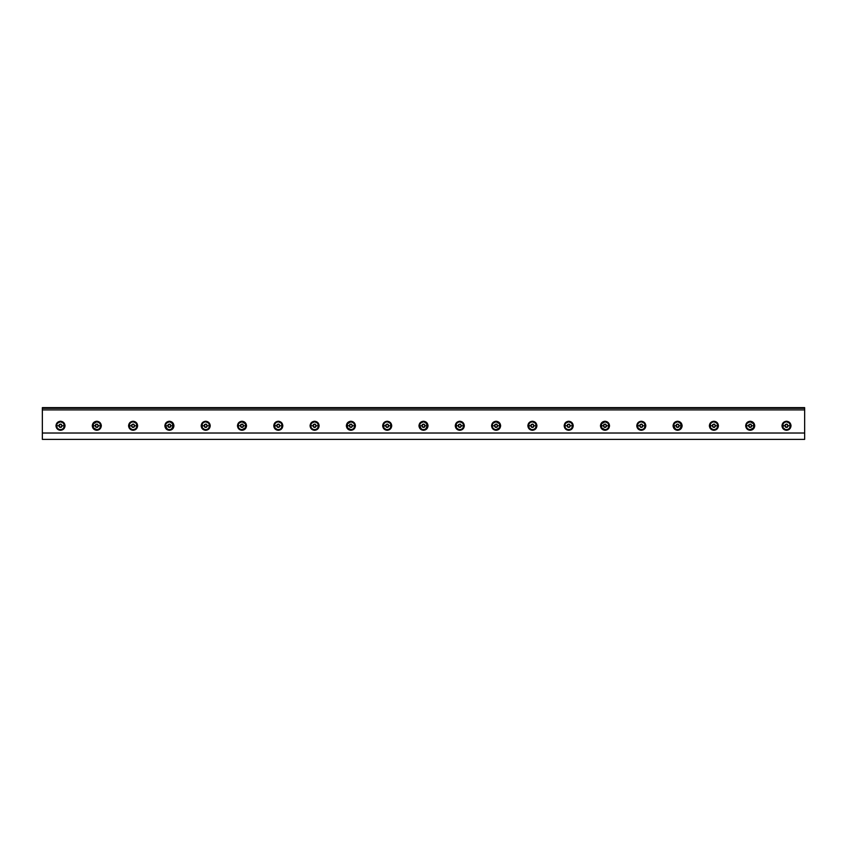 <?xml version="1.0" encoding="UTF-8"?>
<svg xmlns="http://www.w3.org/2000/svg" width="847" height="847" viewBox="0 0 847 847"><rect width="100%" height="100%" fill="white"/><g stroke="black" fill="none" stroke-linecap="round" stroke-linejoin="round"><path stroke-width="1.27" d="M42.35 408.286L804.65 408.286L804.65 407.619L42.35 407.619L42.35 408.286L42.35 407.619L804.65 407.619L804.65 408.286L42.35 408.286M750.198 421.234C747.467 421.52 745.953 423.034 745.667 425.776C745.953 428.508 747.467 430.022 750.198 430.308C752.941 430.022 754.444 428.508 754.741 425.776C754.444 423.034 752.941 421.52 750.198 421.234C752.941 421.52 754.444 423.034 754.741 425.776C754.444 428.508 752.941 430.022 750.198 430.308C747.467 430.022 745.953 428.508 745.667 425.776C745.953 423.034 747.467 421.52 750.198 421.234M713.905 421.234C711.162 421.52 709.648 423.034 709.363 425.776C709.648 428.508 711.162 430.022 713.905 430.308C716.636 430.022 718.15 428.508 718.436 425.776C718.15 423.034 716.636 421.52 713.905 421.234C716.636 421.52 718.15 423.034 718.436 425.776C718.15 428.508 716.636 430.022 713.905 430.308C711.162 430.022 709.648 428.508 709.363 425.776C709.648 423.034 711.162 421.52 713.905 421.234M641.295 421.234C638.564 421.52 637.05 423.034 636.764 425.776C637.05 428.508 638.564 430.022 641.295 430.308C644.038 430.022 645.552 428.508 645.838 425.776C645.552 423.034 644.038 421.52 641.295 421.234C644.038 421.52 645.552 423.034 645.838 425.776C645.552 428.508 644.038 430.022 641.295 430.308C638.564 430.022 637.05 428.508 636.764 425.776C637.05 423.034 638.564 421.52 641.295 421.234M568.697 421.234C565.965 421.52 564.451 423.034 564.166 425.776C564.451 428.508 565.965 430.022 568.697 430.308C571.439 430.022 572.953 428.508 573.239 425.776C572.953 423.034 571.439 421.52 568.697 421.234C571.439 421.52 572.953 423.034 573.239 425.776C572.953 428.508 571.439 430.022 568.697 430.308C565.965 430.022 564.451 428.508 564.166 425.776C564.451 423.034 565.965 421.52 568.697 421.234M496.098 421.234C493.367 421.52 491.853 423.034 491.567 425.776C491.853 428.508 493.367 430.022 496.098 430.308C498.841 430.022 500.344 428.508 500.641 425.776C500.344 423.034 498.841 421.52 496.098 421.234C498.841 421.52 500.344 423.034 500.641 425.776C500.344 428.508 498.841 430.022 496.098 430.308C493.367 430.022 491.853 428.508 491.567 425.776C491.853 423.034 493.367 421.52 496.098 421.234M423.5 421.234C420.768 421.52 419.254 423.034 418.958 425.776C419.254 428.508 420.768 430.022 423.5 430.308C426.232 430.022 427.746 428.508 428.042 425.776C427.746 423.034 426.232 421.52 423.5 421.234C426.232 421.52 427.746 423.034 428.042 425.776C427.746 428.508 426.232 430.022 423.5 430.308C420.768 430.022 419.254 428.508 418.958 425.776C419.254 423.034 420.768 421.52 423.5 421.234M314.597 421.234C311.865 421.52 310.351 423.034 310.066 425.776C310.351 428.508 311.865 430.022 314.597 430.308C317.339 430.022 318.853 428.508 319.139 425.776C318.853 423.034 317.339 421.52 314.597 421.234C317.339 421.52 318.853 423.034 319.139 425.776C318.853 428.508 317.339 430.022 314.597 430.308C311.865 430.022 310.351 428.508 310.066 425.776C310.351 423.034 311.865 421.52 314.597 421.234M278.303 421.234C275.561 421.52 274.047 423.034 273.761 425.776C274.047 428.508 275.561 430.022 278.303 430.308C281.035 430.022 282.549 428.508 282.834 425.776C282.549 423.034 281.035 421.52 278.303 421.234C281.035 421.52 282.549 423.034 282.834 425.776C282.549 428.508 281.035 430.022 278.303 430.308C275.561 430.022 274.047 428.508 273.761 425.776C274.047 423.034 275.561 421.52 278.303 421.234M205.705 421.234C202.962 421.52 201.448 423.034 201.163 425.776C201.448 428.508 202.962 430.022 205.705 430.308C208.436 430.022 209.95 428.508 210.236 425.776C209.95 423.034 208.436 421.52 205.705 421.234C208.436 421.52 209.95 423.034 210.236 425.776C209.95 428.508 208.436 430.022 205.705 430.308C202.962 430.022 201.448 428.508 201.163 425.776C201.448 423.034 202.962 421.52 205.705 421.234M133.095 421.234C130.364 421.52 128.85 423.034 128.564 425.776C128.85 428.508 130.364 430.022 133.095 430.308C135.838 430.022 137.352 428.508 137.638 425.776C137.352 423.034 135.838 421.52 133.095 421.234C135.838 421.52 137.352 423.034 137.638 425.776C137.352 428.508 135.838 430.022 133.095 430.308C130.364 430.022 128.85 428.508 128.564 425.776C128.85 423.034 130.364 421.52 133.095 421.234M60.497 421.234C57.765 421.52 56.251 423.034 55.966 425.776C56.251 428.508 57.765 430.022 60.497 430.308C63.239 430.022 64.753 428.508 65.039 425.776C64.753 423.034 63.239 421.52 60.497 421.234C63.239 421.52 64.753 423.034 65.039 425.776C64.753 428.508 63.239 430.022 60.497 430.308C57.765 430.022 56.251 428.508 55.966 425.776C56.251 423.034 57.765 421.52 60.497 421.234M96.802 421.234C94.059 421.52 92.556 423.034 92.259 425.776C92.556 428.508 94.059 430.022 96.802 430.308C99.533 430.022 101.047 428.508 101.333 425.776C101.047 423.034 99.533 421.52 96.802 421.234C99.533 421.52 101.047 423.034 101.333 425.776C101.047 428.508 99.533 430.022 96.802 430.308C94.059 430.022 92.556 428.508 92.259 425.776C92.556 423.034 94.059 421.52 96.802 421.234M169.4 421.234C166.668 421.52 165.154 423.034 164.858 425.776C165.154 428.508 166.668 430.022 169.4 430.308C172.132 430.022 173.646 428.508 173.942 425.776C173.646 423.034 172.132 421.52 169.4 421.234C172.132 421.52 173.646 423.034 173.942 425.776C173.646 428.508 172.132 430.022 169.4 430.308C166.668 430.022 165.154 428.508 164.858 425.776C165.154 423.034 166.668 421.52 169.4 421.234M241.998 421.234C239.267 421.52 237.753 423.034 237.467 425.776C237.753 428.508 239.267 430.022 241.998 430.308C244.741 430.022 246.244 428.508 246.541 425.776C246.244 423.034 244.741 421.52 241.998 421.234C244.741 421.52 246.244 423.034 246.541 425.776C246.244 428.508 244.741 430.022 241.998 430.308C239.267 430.022 237.753 428.508 237.467 425.776C237.753 423.034 239.267 421.52 241.998 421.234M387.195 421.234C384.464 421.52 382.95 423.034 382.664 425.776C382.95 428.508 384.464 430.022 387.195 430.308C389.938 430.022 391.452 428.508 391.738 425.776C391.452 423.034 389.938 421.52 387.195 421.234C389.938 421.52 391.452 423.034 391.738 425.776C391.452 428.508 389.938 430.022 387.195 430.308C384.464 430.022 382.95 428.508 382.664 425.776C382.95 423.034 384.464 421.52 387.195 421.234M350.902 421.234C348.159 421.52 346.656 423.034 346.359 425.776C346.656 428.508 348.159 430.022 350.902 430.308C353.633 430.022 355.147 428.508 355.433 425.776C355.147 423.034 353.633 421.52 350.902 421.234C353.633 421.52 355.147 423.034 355.433 425.776C355.147 428.508 353.633 430.022 350.902 430.308C348.159 430.022 346.656 428.508 346.359 425.776C346.656 423.034 348.159 421.52 350.902 421.234M459.805 421.234C457.062 421.52 455.548 423.034 455.263 425.776C455.548 428.508 457.062 430.022 459.805 430.308C462.536 430.022 464.05 428.508 464.336 425.776C464.05 423.034 462.536 421.52 459.805 421.234C462.536 421.52 464.05 423.034 464.336 425.776C464.05 428.508 462.536 430.022 459.805 430.308C457.062 430.022 455.548 428.508 455.263 425.776C455.548 423.034 457.062 421.52 459.805 421.234M532.403 421.234C529.661 421.52 528.147 423.034 527.861 425.776C528.147 428.508 529.661 430.022 532.403 430.308C535.135 430.022 536.649 428.508 536.934 425.776C536.649 423.034 535.135 421.52 532.403 421.234C535.135 421.52 536.649 423.034 536.934 425.776C536.649 428.508 535.135 430.022 532.403 430.308C529.661 430.022 528.147 428.508 527.861 425.776C528.147 423.034 529.661 421.52 532.403 421.234M605.002 421.234C602.259 421.52 600.756 423.034 600.459 425.776C600.756 428.508 602.259 430.022 605.002 430.308C607.733 430.022 609.247 428.508 609.533 425.776C609.247 423.034 607.733 421.52 605.002 421.234C607.733 421.52 609.247 423.034 609.533 425.776C609.247 428.508 607.733 430.022 605.002 430.308C602.259 430.022 600.756 428.508 600.459 425.776C600.756 423.034 602.259 421.52 605.002 421.234M677.6 421.234C674.868 421.52 673.354 423.034 673.058 425.776C673.354 428.508 674.868 430.022 677.6 430.308C680.332 430.022 681.846 428.508 682.142 425.776C681.846 423.034 680.332 421.52 677.6 421.234C680.332 421.52 681.846 423.034 682.142 425.776C681.846 428.508 680.332 430.022 677.6 430.308C674.868 430.022 673.354 428.508 673.058 425.776C673.354 423.034 674.868 421.52 677.6 421.234M786.503 421.234C783.761 421.52 782.247 423.034 781.961 425.776C782.247 428.508 783.761 430.022 786.503 430.308C789.235 430.022 790.749 428.508 791.034 425.776C790.749 423.034 789.235 421.52 786.503 421.234C789.235 421.52 790.749 423.034 791.034 425.776C790.749 428.508 789.235 430.022 786.503 430.308C783.761 430.022 782.247 428.508 781.961 425.776C782.247 423.034 783.761 421.52 786.503 421.234M42.35 433.018L42.35 408.508L42.35 409.895L804.65 409.895L804.65 408.286L804.65 409.895L42.35 409.895L42.35 439.381L42.35 433.018L804.65 433.018L42.35 433.018M42.35 439.381L804.65 439.381L804.65 409.895L804.65 439.381L42.35 439.381M787.234 421.88L789.309 422.971L790.463 425.776L789.309 428.582L787.234 429.673M787.826 429.514L789.076 428.794M789.52 428.349L790.24 427.1M790.399 426.507L790.399 425.046M790.24 424.442L789.52 423.204M789.076 422.759L787.826 422.039M782.607 425.046L782.533 425.776L784.809 425.776L786.503 424.082L788.186 425.776L790.463 425.776L789.309 422.971L786.503 421.806L784.513 422.335L783.062 423.786L783.062 427.756L785.476 429.609L787.53 429.609L789.309 428.582L790.463 425.776L788.186 425.776L786.937 424.146L785.307 424.58L784.809 425.776L785.656 427.237L787.339 427.237L788.186 425.776L786.503 427.46L784.809 425.776L782.533 425.776L782.607 426.507M785.688 427.184L787.318 427.184L785.688 427.184L784.862 425.776L785.688 427.184L784.862 425.776L785.688 424.358L784.862 425.776L785.688 424.358L787.318 424.358L785.688 424.358L787.318 424.358L788.134 425.776L787.318 424.358L788.134 425.776L787.318 427.184L788.134 425.776L787.318 427.184L785.688 427.184M785.169 422.039L785.772 421.88M782.766 427.1L782.766 424.442M785.772 429.673L785.169 429.514M786.503 421.806L788.483 422.335L789.933 423.786L790.463 425.776L789.933 427.756L788.483 429.207L786.503 429.736L784.513 429.207L783.062 427.756L782.533 425.776L783.062 423.786L784.513 422.335L786.503 421.806M750.929 421.88L753.004 422.971L754.169 425.776L753.004 428.582L750.929 429.673M751.533 429.514L752.771 428.794M753.216 428.349L753.936 427.1M754.095 426.507L754.095 425.046M753.936 424.442L753.216 423.204M752.771 422.759L751.533 422.039M746.302 425.046L746.239 425.776L748.515 425.776L750.198 424.082L751.892 425.776L754.169 425.776L753.004 422.971L750.198 421.806L747.393 422.971L746.366 424.749L746.366 426.803L747.393 428.582L749.172 429.609L751.225 429.609L753.004 428.582L754.169 425.776L751.892 425.776L750.633 424.146L749.002 424.58L748.515 425.776L749.351 427.237L751.045 427.237L751.892 425.776L750.198 427.46L748.515 425.776L746.239 425.776L746.302 426.507M749.383 427.184L751.014 427.184L749.383 427.184L748.568 425.776L749.383 427.184L748.568 425.776L749.383 424.358L748.568 425.776L749.383 424.358L751.014 424.358L749.383 424.358L751.014 424.358L751.84 425.776L751.014 424.358L751.84 425.776L751.014 427.184L751.84 425.776L751.014 427.184L749.383 427.184M748.875 422.039L749.468 421.88M746.461 427.1L746.461 424.442M749.468 429.673L748.875 429.514M750.198 421.806L753.639 423.786L754.169 425.776L753.639 427.756L750.198 429.736L748.219 429.207L746.768 427.756L746.239 425.776L746.768 423.786L748.219 422.335L750.198 421.806M714.635 421.88L716.7 422.971L717.864 425.776L716.7 428.582L714.635 429.673M715.228 429.514L716.467 428.794M716.922 428.349L717.642 427.1M717.801 426.507L717.801 425.046M717.642 424.442L716.922 423.204M716.467 422.759L715.228 422.039M709.998 425.046L709.934 425.776L712.211 425.776L713.905 424.082L715.588 425.776L717.864 425.776L716.7 422.971L713.905 421.806L711.914 422.335L710.464 423.786L710.464 427.756L712.878 429.609L714.932 429.609L716.7 428.582L717.864 425.776L715.588 425.776L714.339 424.146L712.708 424.58L712.211 425.776L713.058 427.237L714.741 427.237L715.588 425.776L713.905 427.46L712.211 425.776L709.934 425.776L709.998 426.507M713.079 427.184L714.72 427.184L713.079 427.184L712.263 425.776L713.079 427.184L712.263 425.776L713.079 424.358L712.263 425.776L713.079 424.358L714.72 424.358L713.079 424.358L714.72 424.358L715.535 425.776L714.72 424.358L715.535 425.776L714.72 427.184L715.535 425.776L714.72 427.184L713.079 427.184M712.571 422.039L713.163 421.88M710.167 427.1L710.167 424.442M713.163 429.673L712.571 429.514M713.905 421.806L715.884 422.335L717.335 423.786L717.864 425.776L717.335 427.756L715.884 429.207L713.905 429.736L711.914 429.207L710.464 427.756L709.934 425.776L710.464 423.786L711.914 422.335L713.905 421.806M678.331 421.88L680.406 422.971L681.57 425.776L680.406 428.582L678.331 429.673M678.923 429.514L680.173 428.794M680.617 428.349L681.337 427.1M681.496 426.507L681.496 425.046M681.337 424.442L680.617 423.204M680.173 422.759L678.923 422.039M673.704 425.046L673.63 425.776L675.917 425.776L677.6 424.082L679.283 425.776L681.57 425.776L680.406 422.971L677.6 421.806L674.794 422.971L673.767 424.749L673.767 426.803L674.794 428.582L676.573 429.609L678.627 429.609L680.406 428.582L681.57 425.776L679.283 425.776L678.034 424.146L676.404 424.58L675.917 425.776L676.753 427.237L678.447 427.237L679.283 425.776L677.6 427.46L675.917 425.776L673.63 425.776L673.704 426.507M676.785 427.184L678.415 427.184L676.785 427.184L675.97 425.776L676.785 427.184L675.97 425.776L676.785 424.358L675.97 425.776L676.785 424.358L678.415 424.358L676.785 424.358L678.415 424.358L679.23 425.776L678.415 424.358L679.23 425.776L678.415 427.184L679.23 425.776L678.415 427.184L676.785 427.184M676.277 422.039L676.869 421.88M673.863 427.1L673.863 424.442M676.869 429.673L676.277 429.514M677.6 421.806L679.58 422.335L681.57 425.776L679.58 429.207L677.6 429.736L675.62 429.207L673.63 425.776L674.17 423.786L675.62 422.335L677.6 421.806M642.037 421.88L644.101 422.971L645.266 425.776L644.101 428.582L642.037 429.673M642.629 429.514L643.868 428.794M644.323 428.349L645.033 427.1M645.202 426.507L645.202 425.046M645.033 424.442L644.323 423.204M643.868 422.759L642.629 422.039M637.399 425.046L637.336 425.776L639.612 425.776L641.295 424.082L642.989 425.776L645.266 425.776L644.101 422.971L641.295 421.806L639.316 422.335L637.865 423.786L637.865 427.756L640.268 429.609L642.322 429.609L644.101 428.582L645.266 425.776L642.989 425.776L641.74 424.146L640.11 424.58L639.612 425.776L640.459 427.237L642.142 427.237L642.989 425.776L641.295 427.46L639.612 425.776L637.336 425.776L637.399 426.507M640.48 427.184L642.121 427.184L640.48 427.184L639.665 425.776L640.48 427.184L639.665 425.776L640.48 424.358L639.665 425.776L640.48 424.358L642.121 424.358L640.48 424.358L642.121 424.358L642.937 425.776L642.121 424.358L642.937 425.776L642.121 427.184L642.937 425.776L642.121 427.184L640.48 427.184M639.972 422.039L640.565 421.88M637.558 427.1L637.558 424.442M640.565 429.673L639.972 429.514M641.295 421.806L643.286 422.335L644.736 423.786L645.266 425.776L644.736 427.756L643.286 429.207L641.295 429.736L639.316 429.207L637.865 427.756L637.336 425.776L637.865 423.786L639.316 422.335L641.295 421.806M605.732 421.88L607.807 422.971L608.961 425.776L607.807 428.582L605.732 429.673M606.325 429.514L607.574 428.794M608.019 428.349L608.739 427.1M608.898 426.507L608.898 425.046M608.739 424.442L608.019 423.204M607.574 422.759L606.325 422.039M601.105 425.046L601.031 425.776L603.308 425.776L605.002 424.082L606.685 425.776L608.961 425.776L607.807 422.971L605.002 421.806L601.561 423.786L601.561 427.756L603.975 429.609L606.029 429.609L607.807 428.582L608.961 425.776L606.685 425.776L605.436 424.146L603.805 424.58L603.308 425.776L604.155 427.237L605.849 427.237L606.685 425.776L605.002 427.46L603.308 425.776L601.031 425.776L601.105 426.507M604.186 427.184L605.817 427.184L604.186 427.184L603.36 425.776L604.186 427.184L603.36 425.776L604.186 424.358L603.36 425.776L604.186 424.358L605.817 424.358L604.186 424.358L605.817 424.358L606.632 425.776L605.817 424.358L606.632 425.776L605.817 427.184L606.632 425.776L605.817 427.184L604.186 427.184M603.667 422.039L604.271 421.88M601.264 427.1L601.264 424.442M604.271 429.673L603.667 429.514M605.002 421.806L606.981 422.335L608.432 423.786L608.961 425.776L608.432 427.756L606.981 429.207L605.002 429.736L601.561 427.756L601.031 425.776L601.561 423.786L605.002 421.806M569.428 421.88L571.503 422.971L572.667 425.776L571.503 428.582L569.428 429.673M570.031 429.514L571.27 428.794M571.714 428.349L572.434 427.1M572.593 426.507L572.593 425.046M572.434 424.442L571.714 423.204M571.27 422.759L570.031 422.039M564.801 425.046L564.737 425.776L567.014 425.776L568.697 424.082L570.391 425.776L572.667 425.776L571.503 422.971L568.697 421.806L565.891 422.971L564.864 424.749L564.864 426.803L565.891 428.582L567.67 429.609L569.724 429.609L571.503 428.582L572.667 425.776L570.391 425.776L569.142 424.146L567.511 424.58L567.014 425.776L567.861 427.237L569.544 427.237L570.391 425.776L568.697 427.46L567.014 425.776L564.737 425.776L564.801 426.507M567.882 427.184L569.512 427.184L567.882 427.184L567.067 425.776L567.882 427.184L567.067 425.776L567.882 424.358L567.067 425.776L567.882 424.358L569.512 424.358L567.882 424.358L569.512 424.358L570.338 425.776L569.512 424.358L570.338 425.776L569.512 427.184L570.338 425.776L569.512 427.184L567.882 427.184M567.374 422.039L567.966 421.88M564.96 427.1L564.96 424.442M567.966 429.673L567.374 429.514M568.697 421.806L570.687 422.335L572.138 423.786L572.667 425.776L572.138 427.756L570.687 429.207L568.697 429.736L566.717 429.207L565.267 427.756L564.737 425.776L565.267 423.786L566.717 422.335L568.697 421.806M533.134 421.88L535.209 422.971L536.363 425.776L535.209 428.582L533.134 429.673M533.726 429.514L534.976 428.794M535.42 428.349L536.14 427.1M536.299 426.507L536.299 425.046M536.14 424.442L535.42 423.204M534.976 422.759L533.726 422.039M528.507 425.046L528.433 425.776L530.709 425.776L532.403 424.082L534.086 425.776L536.363 425.776L535.209 422.971L532.403 421.806L530.413 422.335L528.962 423.786L528.962 427.756L531.376 429.609L533.43 429.609L535.209 428.582L536.363 425.776L534.086 425.776L532.837 424.146L531.207 424.58L530.709 425.776L531.556 427.237L533.239 427.237L534.086 425.776L532.403 427.46L530.709 425.776L528.433 425.776L528.507 426.507M531.588 427.184L533.218 427.184L531.588 427.184L530.762 425.776L531.588 427.184L530.762 425.776L531.588 424.358L530.762 425.776L531.588 424.358L533.218 424.358L531.588 424.358L533.218 424.358L534.034 425.776L533.218 424.358L534.034 425.776L533.218 427.184L534.034 425.776L533.218 427.184L531.588 427.184M531.069 422.039L531.672 421.88M528.666 427.1L528.666 424.442M531.672 429.673L531.069 429.514M532.403 421.806L534.383 422.335L535.833 423.786L536.363 425.776L535.833 427.756L534.383 429.207L532.403 429.736L530.413 429.207L528.962 427.756L528.433 425.776L528.962 423.786L530.413 422.335L532.403 421.806M496.829 421.88L498.904 422.971L500.069 425.776L498.904 428.582L496.829 429.673M497.433 429.514L498.671 428.794M499.116 428.349L499.836 427.1M499.995 426.507L499.995 425.046M499.836 424.442L499.116 423.204M498.671 422.759L497.433 422.039M492.202 425.046L492.139 425.776L494.415 425.776L496.098 424.082L497.792 425.776L500.069 425.776L498.904 422.971L496.098 421.806L493.293 422.971L492.266 424.749L492.266 426.803L493.293 428.582L495.072 429.609L497.125 429.609L498.904 428.582L500.069 425.776L497.792 425.776L496.533 424.146L494.902 424.58L494.415 425.776L495.251 427.237L496.945 427.237L497.792 425.776L496.098 427.46L494.415 425.776L492.139 425.776L492.202 426.507M495.283 427.184L496.914 427.184L495.283 427.184L494.468 425.776L495.283 427.184L494.468 425.776L495.283 424.358L494.468 425.776L495.283 424.358L496.914 424.358L495.283 424.358L496.914 424.358L497.74 425.776L496.914 424.358L497.74 425.776L496.914 427.184L497.74 425.776L496.914 427.184L495.283 427.184M494.775 422.039L495.368 421.88M492.361 427.1L492.361 424.442M495.368 429.673L494.775 429.514M496.098 421.806L499.539 423.786L500.069 425.776L499.539 427.756L496.098 429.736L494.119 429.207L492.668 427.756L492.139 425.776L492.668 423.786L494.119 422.335L496.098 421.806M460.535 421.88L462.6 422.971L463.764 425.776L462.6 428.582L460.535 429.673M461.128 429.514L462.367 428.794M462.822 428.349L463.542 427.1M463.701 426.507L463.701 425.046M463.542 424.442L462.822 423.204M462.367 422.759L461.128 422.039M455.898 425.046L455.834 425.776L458.111 425.776L459.805 424.082L461.488 425.776L463.764 425.776L462.6 422.971L459.805 421.806L457.814 422.335L456.364 423.786L456.364 427.756L458.778 429.609L460.832 429.609L462.6 428.582L463.764 425.776L461.488 425.776L460.239 424.146L458.608 424.58L458.111 425.776L458.958 427.237L460.641 427.237L461.488 425.776L459.805 427.46L458.111 425.776L455.834 425.776L455.898 426.507M458.979 427.184L460.62 427.184L458.979 427.184L458.163 425.776L458.979 427.184L458.163 425.776L458.979 424.358L458.163 425.776L458.979 424.358L460.62 424.358L458.979 424.358L460.62 424.358L461.435 425.776L460.62 424.358L461.435 425.776L460.62 427.184L461.435 425.776L460.62 427.184L458.979 427.184M458.471 422.039L459.063 421.88M456.067 427.1L456.067 424.442M459.063 429.673L458.471 429.514M459.805 421.806L461.784 422.335L463.235 423.786L463.764 425.776L463.235 427.756L461.784 429.207L459.805 429.736L457.814 429.207L456.364 427.756L455.834 425.776L456.364 423.786L457.814 422.335L459.805 421.806M424.231 421.88L426.306 422.971L427.47 425.776L426.306 428.582L424.231 429.673M424.823 429.514L426.073 428.794M426.517 428.349L427.237 427.1M427.396 426.507L427.396 425.046M427.237 424.442L426.517 423.204M426.073 422.759L424.823 422.039M419.604 425.046L419.53 425.776L421.817 425.776L423.5 424.082L425.183 425.776L427.47 425.776L426.306 422.971L423.5 421.806L420.694 422.971L419.667 424.749L419.667 426.803L420.694 428.582L422.473 429.609L424.527 429.609L426.306 428.582L427.47 425.776L425.183 425.776L423.934 424.146L422.304 424.58L421.817 425.776L422.653 427.237L424.347 427.237L425.183 425.776L423.5 427.46L421.817 425.776L419.53 425.776L419.604 426.507M422.685 427.184L424.315 427.184L422.685 427.184L421.87 425.776L422.685 427.184L421.87 425.776L422.685 424.358L421.87 425.776L422.685 424.358L424.315 424.358L422.685 424.358L424.315 424.358L425.13 425.776L424.315 424.358L425.13 425.776L424.315 427.184L425.13 425.776L424.315 427.184L422.685 427.184M422.177 422.039L422.769 421.88M419.763 427.1L419.763 424.442M422.769 429.673L422.177 429.514M423.5 421.806L425.48 422.335L427.47 425.776L425.48 429.207L423.5 429.736L421.52 429.207L419.53 425.776L420.07 423.786L421.52 422.335L423.5 421.806M387.937 421.88L390.001 422.971L391.166 425.776L390.001 428.582L387.937 429.673M388.529 429.514L389.768 428.794M390.223 428.349L390.933 427.1M391.102 426.507L391.102 425.046M390.933 424.442L390.223 423.204M389.768 422.759L388.529 422.039M383.299 425.046L383.236 425.776L385.512 425.776L387.195 424.082L388.889 425.776L391.166 425.776L390.001 422.971L387.195 421.806L385.216 422.335L383.765 423.786L383.765 427.756L386.168 429.609L388.222 429.609L390.001 428.582L391.166 425.776L388.889 425.776L387.64 424.146L386.01 424.58L385.512 425.776L386.359 427.237L388.042 427.237L388.889 425.776L387.195 427.46L385.512 425.776L383.236 425.776L383.299 426.507M386.38 427.184L388.021 427.184L386.38 427.184L385.565 425.776L386.38 427.184L385.565 425.776L386.38 424.358L385.565 425.776L386.38 424.358L388.021 424.358L386.38 424.358L388.021 424.358L388.837 425.776L388.021 424.358L388.837 425.776L388.021 427.184L388.837 425.776L388.021 427.184L386.38 427.184M385.872 422.039L386.465 421.88M383.458 427.1L383.458 424.442M386.465 429.673L385.872 429.514M387.195 421.806L389.186 422.335L390.636 423.786L391.166 425.776L390.636 427.756L389.186 429.207L387.195 429.736L385.216 429.207L383.765 427.756L383.236 425.776L383.765 423.786L385.216 422.335L387.195 421.806M351.632 421.88L353.707 422.971L354.861 425.776L353.707 428.582L351.632 429.673M352.225 429.514L353.474 428.794M353.919 428.349L354.639 427.1M354.798 426.507L354.798 425.046M354.639 424.442L353.919 423.204M353.474 422.759L352.225 422.039M347.005 425.046L346.931 425.776L349.208 425.776L350.902 424.082L352.585 425.776L354.861 425.776L353.707 422.971L350.902 421.806L347.461 423.786L347.461 427.756L349.875 429.609L351.928 429.609L353.707 428.582L354.861 425.776L352.585 425.776L351.336 424.146L349.705 424.58L349.208 425.776L350.055 427.237L351.749 427.237L352.585 425.776L350.902 427.46L349.208 425.776L346.931 425.776L347.005 426.507M350.086 427.184L351.717 427.184L350.086 427.184L349.26 425.776L350.086 427.184L349.26 425.776L350.086 424.358L349.26 425.776L350.086 424.358L351.717 424.358L350.086 424.358L351.717 424.358L352.532 425.776L351.717 424.358L352.532 425.776L351.717 427.184L352.532 425.776L351.717 427.184L350.086 427.184M349.567 422.039L350.171 421.88M347.164 427.1L347.164 424.442M350.171 429.673L349.567 429.514M350.902 421.806L352.881 422.335L354.332 423.786L354.861 425.776L354.332 427.756L352.881 429.207L350.902 429.736L347.461 427.756L346.931 425.776L347.461 423.786L350.902 421.806M315.328 421.88L317.403 422.971L318.567 425.776L317.403 428.582L315.328 429.673M315.931 429.514L317.17 428.794M317.614 428.349L318.334 427.1M318.493 426.507L318.493 425.046M318.334 424.442L317.614 423.204M317.17 422.759L315.931 422.039M310.701 425.046L310.637 425.776L312.914 425.776L314.597 424.082L316.291 425.776L318.567 425.776L317.403 422.971L314.597 421.806L311.791 422.971L310.764 424.749L310.764 426.803L311.791 428.582L313.57 429.609L315.624 429.609L317.403 428.582L318.567 425.776L316.291 425.776L315.042 424.146L313.411 424.58L312.914 425.776L313.761 427.237L315.444 427.237L316.291 425.776L314.597 427.46L312.914 425.776L310.637 425.776L310.701 426.507M313.782 427.184L315.412 427.184L313.782 427.184L312.967 425.776L313.782 427.184L312.967 425.776L313.782 424.358L312.967 425.776L313.782 424.358L315.412 424.358L313.782 424.358L315.412 424.358L316.238 425.776L315.412 424.358L316.238 425.776L315.412 427.184L316.238 425.776L315.412 427.184L313.782 427.184M313.274 422.039L313.866 421.88M310.86 427.1L310.86 424.442M313.866 429.673L313.274 429.514M314.597 421.806L316.587 422.335L318.038 423.786L318.567 425.776L318.038 427.756L316.587 429.207L314.597 429.736L312.617 429.207L311.167 427.756L310.637 425.776L311.167 423.786L312.617 422.335L314.597 421.806M279.034 421.88L281.109 422.971L282.263 425.776L281.109 428.582L279.034 429.673M279.626 429.514L280.876 428.794M281.32 428.349L282.04 427.1M282.199 426.507L282.199 425.046M282.04 424.442L281.32 423.204M280.876 422.759L279.626 422.039M274.407 425.046L274.333 425.776L276.609 425.776L278.303 424.082L279.986 425.776L282.263 425.776L281.109 422.971L278.303 421.806L276.313 422.335L274.862 423.786L274.862 427.756L277.276 429.609L279.33 429.609L281.109 428.582L282.263 425.776L279.986 425.776L278.737 424.146L277.107 424.58L276.609 425.776L277.456 427.237L279.139 427.237L279.986 425.776L278.303 427.46L276.609 425.776L274.333 425.776L274.407 426.507M277.488 427.184L279.118 427.184L277.488 427.184L276.662 425.776L277.488 427.184L276.662 425.776L277.488 424.358L276.662 425.776L277.488 424.358L279.118 424.358L277.488 424.358L279.118 424.358L279.933 425.776L279.118 424.358L279.933 425.776L279.118 427.184L279.933 425.776L279.118 427.184L277.488 427.184M276.969 422.039L277.572 421.88M274.566 427.1L274.566 424.442M277.572 429.673L276.969 429.514M278.303 421.806L280.283 422.335L281.733 423.786L282.263 425.776L281.733 427.756L280.283 429.207L278.303 429.736L276.313 429.207L274.862 427.756L274.333 425.776L274.862 423.786L276.313 422.335L278.303 421.806M242.729 421.88L244.804 422.971L245.969 425.776L244.804 428.582L242.729 429.673M243.333 429.514L244.571 428.794M245.016 428.349L245.736 427.1M245.895 426.507L245.895 425.046M245.736 424.442L245.016 423.204M244.571 422.759L243.333 422.039M238.102 425.046L238.039 425.776L240.315 425.776L241.998 424.082L243.692 425.776L245.969 425.776L244.804 422.971L241.998 421.806L239.193 422.971L238.166 424.749L238.166 426.803L239.193 428.582L240.972 429.609L243.025 429.609L244.804 428.582L245.969 425.776L243.692 425.776L242.433 424.146L240.802 424.58L240.315 425.776L241.151 427.237L242.845 427.237L243.692 425.776L241.998 427.46L240.315 425.776L238.039 425.776L238.102 426.507M241.183 427.184L242.814 427.184L241.183 427.184L240.368 425.776L241.183 427.184L240.368 425.776L241.183 424.358L240.368 425.776L241.183 424.358L242.814 424.358L241.183 424.358L242.814 424.358L243.64 425.776L242.814 424.358L243.64 425.776L242.814 427.184L243.64 425.776L242.814 427.184L241.183 427.184M240.675 422.039L241.268 421.88M238.261 427.1L238.261 424.442M241.268 429.673L240.675 429.514M241.998 421.806L245.439 423.786L245.969 425.776L245.439 427.756L241.998 429.736L240.019 429.207L238.568 427.756L238.039 425.776L238.568 423.786L240.019 422.335L241.998 421.806M206.435 421.88L208.5 422.971L209.664 425.776L208.5 428.582L206.435 429.673M207.028 429.514L208.267 428.794M208.722 428.349L209.442 427.1M209.601 426.507L209.601 425.046M209.442 424.442L208.722 423.204M208.267 422.759L207.028 422.039M201.798 425.046L201.734 425.776L204.011 425.776L205.705 424.082L207.388 425.776L209.664 425.776L208.5 422.971L205.705 421.806L203.714 422.335L202.264 423.786L202.264 427.756L204.678 429.609L206.732 429.609L208.5 428.582L209.664 425.776L207.388 425.776L206.139 424.146L204.508 424.58L204.011 425.776L204.858 427.237L206.541 427.237L207.388 425.776L205.705 427.46L204.011 425.776L201.734 425.776L201.798 426.507M204.879 427.184L206.52 427.184L204.879 427.184L204.063 425.776L204.879 427.184L204.063 425.776L204.879 424.358L204.063 425.776L204.879 424.358L206.52 424.358L204.879 424.358L206.52 424.358L207.335 425.776L206.52 424.358L207.335 425.776L206.52 427.184L207.335 425.776L206.52 427.184L204.879 427.184M204.371 422.039L204.963 421.88M201.967 427.1L201.967 424.442M204.963 429.673L204.371 429.514M205.705 421.806L207.684 422.335L209.135 423.786L209.664 425.776L209.135 427.756L207.684 429.207L205.705 429.736L203.714 429.207L202.264 427.756L201.734 425.776L202.264 423.786L203.714 422.335L205.705 421.806M170.131 421.88L172.206 422.971L173.37 425.776L172.206 428.582L170.131 429.673M170.723 429.514L171.973 428.794M172.417 428.349L173.137 427.1M173.296 426.507L173.296 425.046M173.137 424.442L172.417 423.204M171.973 422.759L170.723 422.039M165.504 425.046L165.43 425.776L167.717 425.776L169.4 424.082L171.083 425.776L173.37 425.776L172.206 422.971L169.4 421.806L166.594 422.971L165.567 424.749L165.567 426.803L166.594 428.582L168.373 429.609L170.427 429.609L172.206 428.582L173.37 425.776L171.083 425.776L169.834 424.146L168.204 424.58L167.717 425.776L168.553 427.237L170.247 427.237L171.083 425.776L169.4 427.46L167.717 425.776L165.43 425.776L165.504 426.507M168.585 427.184L170.215 427.184L168.585 427.184L167.77 425.776L168.585 427.184L167.77 425.776L168.585 424.358L167.77 425.776L168.585 424.358L170.215 424.358L168.585 424.358L170.215 424.358L171.03 425.776L170.215 424.358L171.03 425.776L170.215 427.184L171.03 425.776L170.215 427.184L168.585 427.184M168.077 422.039L168.669 421.88M165.663 427.1L165.663 424.442M168.669 429.673L168.077 429.514M169.4 421.806L171.38 422.335L173.37 425.776L171.38 429.207L169.4 429.736L167.42 429.207L165.43 425.776L165.97 423.786L167.42 422.335L169.4 421.806M133.837 421.88L135.901 422.971L137.066 425.776L135.901 428.582L133.837 429.673M134.429 429.514L135.668 428.794M136.123 428.349L136.833 427.1M137.002 426.507L137.002 425.046M136.833 424.442L136.123 423.204M135.668 422.759L134.429 422.039M129.199 425.046L129.136 425.776L131.412 425.776L133.095 424.082L134.789 425.776L137.066 425.776L135.901 422.971L133.095 421.806L131.116 422.335L129.665 423.786L129.665 427.756L132.068 429.609L134.122 429.609L135.901 428.582L137.066 425.776L134.789 425.776L133.54 424.146L131.91 424.58L131.412 425.776L132.259 427.237L133.942 427.237L134.789 425.776L133.095 427.46L131.412 425.776L129.136 425.776L129.199 426.507M132.28 427.184L133.921 427.184L132.28 427.184L131.465 425.776L132.28 427.184L131.465 425.776L132.28 424.358L131.465 425.776L132.28 424.358L133.921 424.358L132.28 424.358L133.921 424.358L134.737 425.776L133.921 424.358L134.737 425.776L133.921 427.184L134.737 425.776L133.921 427.184L132.28 427.184M131.772 422.039L132.365 421.88M129.358 427.1L129.358 424.442M132.365 429.673L131.772 429.514M133.095 421.806L135.086 422.335L136.536 423.786L137.066 425.776L136.536 427.756L135.086 429.207L133.095 429.736L131.116 429.207L129.665 427.756L129.136 425.776L129.665 423.786L131.116 422.335L133.095 421.806M97.532 421.88L99.607 422.971L100.761 425.776L99.607 428.582L97.532 429.673M98.125 429.514L99.374 428.794M99.819 428.349L100.539 427.1M100.698 426.507L100.698 425.046M100.539 424.442L99.819 423.204M99.374 422.759L98.125 422.039M92.905 425.046L92.831 425.776L95.108 425.776L96.802 424.082L98.485 425.776L100.761 425.776L99.607 422.971L96.802 421.806L93.361 423.786L93.361 427.756L95.775 429.609L97.829 429.609L99.607 428.582L100.761 425.776L98.485 425.776L97.236 424.146L95.605 424.58L95.108 425.776L95.955 427.237L97.649 427.237L98.485 425.776L96.802 427.46L95.108 425.776L92.831 425.776L92.905 426.507M95.986 427.184L97.617 427.184L95.986 427.184L95.16 425.776L95.986 427.184L95.16 425.776L95.986 424.358L95.16 425.776L95.986 424.358L97.617 424.358L95.986 424.358L97.617 424.358L98.432 425.776L97.617 424.358L98.432 425.776L97.617 427.184L98.432 425.776L97.617 427.184L95.986 427.184M95.467 422.039L96.071 421.88M93.064 427.1L93.064 424.442M96.071 429.673L95.467 429.514M96.802 421.806L98.781 422.335L100.232 423.786L100.761 425.776L100.232 427.756L98.781 429.207L96.802 429.736L93.361 427.756L92.831 425.776L93.361 423.786L96.802 421.806M61.228 421.88L63.303 422.971L64.467 425.776L63.303 428.582L61.228 429.673M61.831 429.514L63.07 428.794M63.514 428.349L64.234 427.1M64.393 426.507L64.393 425.046M64.234 424.442L63.514 423.204M63.07 422.759L61.831 422.039M56.601 425.046L56.537 425.776L58.814 425.776L60.497 424.082L62.191 425.776L64.467 425.776L63.303 422.971L60.497 421.806L57.691 422.971L56.664 424.749L56.664 426.803L57.691 428.582L59.47 429.609L61.524 429.609L63.303 428.582L64.467 425.776L62.191 425.776L60.942 424.146L59.311 424.58L58.814 425.776L59.661 427.237L61.344 427.237L62.191 425.776L60.497 427.46L58.814 425.776L56.537 425.776L56.601 426.507M59.682 427.184L61.312 427.184L59.682 427.184L58.867 425.776L59.682 427.184L58.867 425.776L59.682 424.358L58.867 425.776L59.682 424.358L61.312 424.358L59.682 424.358L61.312 424.358L62.138 425.776L61.312 424.358L62.138 425.776L61.312 427.184L62.138 425.776L61.312 427.184L59.682 427.184M59.174 422.039L59.766 421.88M56.76 427.1L56.76 424.442M59.766 429.673L59.174 429.514M60.497 421.806L62.487 422.335L63.938 423.786L64.467 425.776L63.938 427.756L62.487 429.207L60.497 429.736L58.517 429.207L57.067 427.756L56.537 425.776L57.067 423.786L58.517 422.335L60.497 421.806"/></g></svg>

